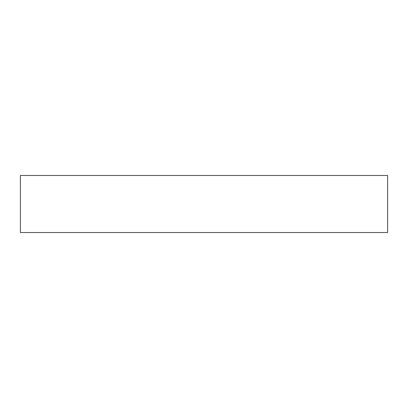 <?xml version="1.0" encoding="UTF-8"?>
<svg xmlns="http://www.w3.org/2000/svg" width="408" height="408" viewBox="0 0 408 408"><rect width="100%" height="100%" fill="white"/><g stroke="black" fill="none" stroke-linecap="round" stroke-linejoin="round"><path stroke-width="0.61" d="M20.4 175.466L20.4 232.535L387.6 232.535L387.6 175.466L20.4 175.466L387.6 175.466L387.6 232.535L20.4 232.535L20.4 175.466"/></g></svg>

